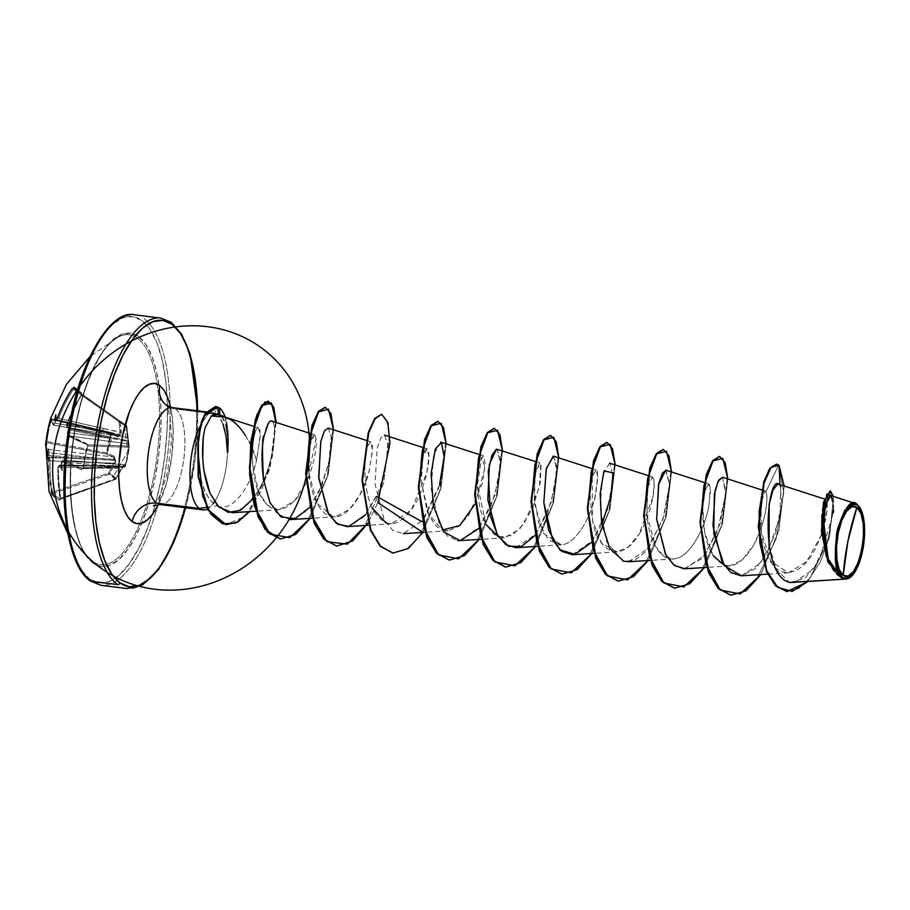 <?xml version="1.0" encoding="UTF-8"?>
<svg xmlns="http://www.w3.org/2000/svg" width="910" height="910" viewBox="0 0 910 910"><rect width="100%" height="100%" fill="white"/><g stroke="black" fill="none" stroke-linecap="round" stroke-linejoin="round"><path stroke-width="0.68" stroke-dasharray="4.55 3.41" d="M89.669 558.945A115.82 42.633 -82.9 0 1 71.844 450.746A115.82 42.633 -82.9 0 1 112.374 341.113A115.82 42.633 -82.9 0 1 137.376 338.133A136.272 124.158 -53.9 0 0 77.373 389.719A136.272 124.158 126.1 0 1 137.376 338.133A115.82 42.633 -82.9 0 1 153.471 477.818A115.82 42.633 -82.9 0 1 92.388 561.265A136.272 124.158 126.1 0 1 55.624 497.599A136.216 44.704 165.9 0 0 59.878 500.227L57.853 472.631L57.99 467.308L58.809 466.068A135.988 29.518 -173.3 0 0 60.128 466.796A100.316 79.159 140.3 0 0 62.335 470.766A100.316 30.781 75 0 1 61.243 465.26A135.988 119.062 121.4 0 1 61.482 462.416L62.46 461.188L81.616 469.708L82.674 469.503L87.713 446.241L86.859 443.716L67.795 434.741L67.488 432.659A135.988 119.062 121.4 0 1 68.375 429.884A100.316 13.149 132.1 0 1 71.355 425.994A100.316 59.571 47.8 0 0 68.079 427.325A135.988 20.794 16.1 0 1 66.783 426.551L66.623 424.492L73.107 409.398L81.252 395.054L81.547 392.756A136.216 0.751 35.4 0 1 77.373 389.719A1.024 0.933 -53.9 0 0 77.555 391.061A135.192 0.751 35.4 0 1 74.131 388.559A1.024 0.967 126.3 0 1 73.926 387.194L72.254 388.502L64.019 402.766L56.488 419.044A135.988 20.794 16.1 0 1 55.84 418.407A100.316 26.97 71.2 0 1 55.874 414.721A100.316 82.969 136.8 0 0 54.725 419.931A135.988 127.787 -47.3 0 0 53.815 422.695L52.985 423.946L51.006 420.557L50.971 417.565M50.937 417.724A1.024 1.001 19 0 0 51.733 418.85A1.024 1.001 -161 0 1 50.949 417.713A135.886 23.91 -167.2 0 0 52.985 423.946A1.024 0.978 -39.5 0 0 53.724 425.175L53.724 425.175A1.024 0.978 140.5 0 1 52.985 423.946L53.815 422.695L55.021 423.195L53.724 425.175L55.021 423.195L101.249 431.09L119.176 435.003L56.488 419.658A134.976 20.634 -163.9 0 0 57.137 420.306L101.795 430.35L56.454 419.635L55.954 420.397L101.249 431.09L55.021 423.195A134.976 126.831 132.7 0 1 55.954 420.397L101.249 431.09A2.73 0.796 -80.3 0 1 100.123 433.137A2.73 0.796 -80.3 0 1 99.975 433.069L53.724 425.175A134.873 23.728 12.8 0 1 51.733 418.85L51.404 419.612L110.383 433.74L110.519 432.921L51.733 418.85A134.873 23.728 -167.2 0 0 53.724 425.175L117.424 436.083L110.497 432.933L51.733 418.85L51.404 419.612A135.192 132.519 32 0 0 48.73 430.441L47.843 430.077L48.73 430.441A135.192 132.519 32 0 0 46.99 441.475L46.092 441.191L46.99 441.475A135.192 132.519 -148 0 1 48.73 430.441A135.192 132.519 -148 0 1 51.404 419.612L110.383 433.74L109.302 443.477L106.527 452.85L46.99 441.475L46.922 442.681L106.243 454.01L113.215 456.979L48.833 449.472A134.873 26.333 10 0 1 46.922 442.681L106.243 454.01L106.527 452.85L46.99 441.475L46.922 442.681A1.024 1.001 18.2 0 0 45.796 443.318A1.024 1.001 -161.8 0 1 46.922 442.681A134.873 26.333 -170 0 0 48.833 449.472L95.573 454.898A2.73 0.774 -83.4 0 1 95.789 458.162L48.844 455.637A134.976 126.831 132.7 0 1 49.072 452.736L95.789 458.162L48.844 455.637L48.981 456.865A1.024 0.967 -40.7 0 0 48.89 456.865L95.937 459.391L49.629 457.571A134.976 29.291 6.7 0 1 48.981 456.865L114.33 460.255L114.239 459.47L95.789 458.162L49.072 452.736L48.833 449.472A1.024 0.978 -38.2 0 0 47.65 450.404L47.809 452.452A135.988 127.787 -47.3 0 0 47.593 455.318A100.316 65.327 48.5 0 0 46.854 459.482A100.316 7.382 134.8 0 1 47.889 457.866A135.988 29.518 -173.3 0 0 48.514 458.572L49.14 476.59L52.257 494.676A136.216 44.704 165.9 0 0 55.624 497.599A136.272 124.158 -53.9 0 0 92.388 561.265A115.82 42.633 -82.9 0 0 153.471 477.818A115.82 42.633 -82.9 0 0 137.376 338.133A115.82 42.633 -82.9 0 0 118.05 337.166A115.82 42.633 -82.9 0 0 72.55 444.649A115.82 42.633 -82.9 0 0 90.465 559.696M118.596 436.095L99.975 433.069A2.73 0.796 99.7 0 0 100.123 433.137A2.73 0.796 99.7 0 0 101.249 431.09L119.176 435.003L118.596 436.095L117.424 436.083L110.497 432.933L106.243 454.01L113.215 456.979L114.239 459.47L95.789 458.162A2.73 0.774 96.6 0 0 95.573 454.898L113.215 456.979L114.194 457.878L113.932 463.201L96.471 462.689A2.73 0.887 92.2 0 0 95.937 459.391A2.73 0.887 -87.8 0 1 96.471 462.689L50.141 460.87L49.629 457.571L114.33 460.255L113.932 463.201L108.461 473.257L109.564 473.894A1.024 0.876 111.2 0 1 109.018 474.44L108.461 473.257L52.632 492.208A134.873 124.135 127.8 0 1 50.141 460.87L113.932 463.201L108.461 473.257L52.632 492.208L52.985 493.459L109.018 474.44L115.661 479.274L60.549 498.976A135.192 44.374 -14.1 0 1 52.985 493.459L109.018 474.44L113.124 476.567L115.627 479.251L60.549 498.976L60.879 498.214L115.752 478.569L115.661 479.274L124.613 464.316L125.045 466.443A1.024 0.739 -92.1 0 1 124.169 467.069L82.537 468.627A134.873 26.333 10 0 1 63.529 460.187L123.885 464.748L124.169 467.069L82.537 468.627L83.276 467.922L125.318 466.398L127.866 456.729L129.22 447.049L128.424 445.991L128.936 447.163A1.024 0.751 -88.3 0 1 128.924 447.254L87.69 446.048A135.192 88.884 -69.1 0 0 83.276 467.922L125.068 466.364L127.593 456.797L128.924 447.254L87.69 446.048L87.337 444.797L128.424 445.991L128.094 443.852L68.432 435.89A134.873 23.728 -167.2 0 0 87.337 444.797L128.424 445.991A1.024 0.751 -88.3 0 1 128.936 447.163L126.831 426.324L120.143 421.444L121.166 434.445L119.403 436.857L118.027 436.925L111.077 433.831L109.974 443.671L107.175 453.169L114.137 456.206L115.24 457.491L115.706 461.529L115.013 463.804L108.984 474.417L109.564 473.894L113.704 476.078L127.946 451.326L124.135 424.322L127.946 451.326L113.704 476.078L116.287 478.808L115.752 478.569L121.166 468.468L58.547 466.989A134.873 121.531 -55.5 0 0 60.879 498.214L115.82 479.138M129.22 446.878L128.867 444.603A1.024 1.001 -13.3 0 0 128.094 443.852A1.024 1.001 166.7 0 1 128.89 444.842A1.024 1.001 -13.3 0 0 128.867 444.592L128.594 441.339A1.024 0.887 -11.8 0 0 127.991 440.702A1.024 0.887 168.2 0 1 128.606 441.475A1.024 0.887 -11.8 0 0 128.583 441.327L128.037 437.289L127.377 437.63L128.037 437.289L126.444 425.675A1.024 0.99 126.6 0 1 126.831 426.324A1.024 0.99 -53.4 0 0 126.456 425.675L119.824 420.852A1.024 0.853 125.9 0 1 120.143 421.444A1.024 0.853 -54.1 0 0 119.824 420.852L118.914 421.432L120.143 421.444L126.831 426.324L129.22 447.049A1.024 1.001 -5.5 0 0 128.424 445.991L128.071 441.486L68.819 429.77A134.976 118.163 -58.6 0 0 67.909 432.591L111.293 438.404L68.819 429.77L69.399 429.111L68.682 428.542A1.024 0.864 120.6 0 1 68.591 428.519L111.156 437.175L67.351 427.757A134.976 20.634 -163.9 0 0 68.682 428.542L127.991 440.702L128.071 441.486L111.293 438.404L67.909 432.591L68.432 435.89L111.828 441.703A2.73 1.228 -82.4 0 1 111.293 438.404A2.73 1.228 97.6 0 0 111.828 441.703L128.094 443.852L126.206 426.745L81.627 395.27A134.873 121.531 -55.5 0 0 67.112 424.492L127.377 437.63L67.112 424.492L67.351 427.757L111.156 437.175A2.73 1.103 -77.9 0 1 110.929 433.922A2.73 1.103 102.1 0 0 111.156 437.175L127.991 440.702L126.206 426.745L81.627 395.27L81.695 394.075L126.433 425.664L74.131 388.559A135.192 0.751 -144.6 0 0 77.566 391.072A135.192 0.751 -144.6 0 0 81.695 394.075L126.433 425.664L126.206 426.745L126.433 425.664L74.131 388.559L73.391 389.264L118.914 421.432L120.154 432.364L58.706 418.373A134.873 124.135 127.8 0 1 73.391 389.264L118.914 421.432L119.824 420.841L73.824 388.695M138.604 336.575A117.561 43.27 97.1 0 0 76.599 421.262A117.561 43.27 97.1 0 0 92.934 563.051L85.733 555.305L79.682 543.509L75.029 528.107L71.924 509.691L70.514 488.988L70.843 466.773L72.902 443.909L76.599 421.262L81.809 399.717L88.327 380.107L95.891 363.158L104.218 349.554L112.999 339.794L121.872 334.266L130.528 333.174L138.604 336.575L145.805 344.31L151.856 356.117L156.52 371.507L159.614 389.924L161.024 410.626L160.695 432.841L158.647 455.717L154.939 478.353L149.74 499.897L143.223 519.508L135.658 536.456L127.32 550.061L118.55 559.821L109.666 565.349L101.021 566.441L92.934 563.051A117.561 43.27 97.1 0 0 154.939 478.353A117.561 43.27 97.1 0 0 138.604 336.575M74.575 556.784L81.479 570.263L89.703 579.101A134.225 49.413 97.1 0 0 160.501 482.402A134.225 49.413 97.1 0 0 141.846 320.513A134.225 49.413 97.1 0 0 71.048 417.212A134.225 49.413 97.1 0 0 89.703 579.101L98.928 582.969L108.802 581.729L118.948 575.416L128.958 564.28L138.479 548.741L147.113 529.392L154.552 506.995L160.501 482.402L164.721 456.547L167.065 430.441L167.44 405.075L165.836 381.426L162.298 360.405L156.975 342.831L150.07 329.352L141.846 320.513L132.621 316.646L122.748 317.886L112.601 324.199L102.58 335.335M144.121 318.784A136.272 50.164 -82.9 0 1 166.393 463.963A136.272 50.164 -82.9 0 1 105.173 585.301A136.272 50.164 97.1 0 0 166.393 463.963A136.272 50.164 97.1 0 0 144.121 318.784M851.214 576.553L858.847 563.154L863.476 543.702L863.897 522.158L859.461 507.075L857.015 504.39M226.817 428.633C225.236 421.58 223.007 417.087 220.14 415.153L218.377 414.175M197.663 410.808A134.225 49.413 -82.9 0 1 185.572 507.734L190.668 486.156L194.899 460.312L197.243 434.207L197.663 410.808M131.575 588.588A136.272 50.164 97.1 0 0 192.795 467.251A136.272 50.164 97.1 0 0 170.534 322.072A136.272 50.164 -82.9 0 1 192.795 467.251A136.272 50.164 -82.9 0 1 131.575 588.588M245.575 435.583L251.74 447.356L256.552 460.278L254.208 468.536M204.943 509.793A48.844 17.973 97.1 0 0 213.475 503.253M214.521 501.751A48.844 17.973 97.1 0 0 227.58 451.906A48.844 17.973 -82.9 0 1 204.579 509.862M220.14 415.153L229.775 419.283L220.14 415.153M211.279 416.12L219.196 415.756L229.775 419.283C242.424 428.2 251.353 441.862 256.552 460.278C261.534 431.101 261.17 421.319 255.471 430.93L258.394 427.848L260.419 435.207L256.552 460.278C251.035 485.417 232.88 513.126 217.638 505.767C213.691 504.572 209.71 500.227 205.683 492.731C203.374 489.114 201.167 481.185 199.051 468.957C197.834 457.013 197.584 448.118 198.312 442.283L200.007 430.51L203.078 421.114L208.492 413.959L213.065 412.73L216.489 414.141C219.435 416.075 222.017 420.636 224.247 427.837C225.976 433.035 227.011 441.043 227.352 451.872M175.55 409.034A48.844 17.973 97.1 0 1 183.524 461.074A48.844 17.973 97.1 0 1 161.593 504.561A48.844 17.973 97.1 0 0 183.524 461.074A48.844 17.973 97.1 0 0 175.55 409.034L216.489 414.141L175.55 409.034A21.806 19.861 126.1 0 1 166.723 405.496M48.048 458.048A135.988 29.518 6.7 0 1 47.889 457.866L48.89 456.865A1.024 0.967 139.3 0 1 48.981 456.865A134.976 29.291 -173.3 0 0 49.629 457.571L50.141 460.87A134.873 124.135 -52.2 0 0 52.632 492.208L52.985 493.459A135.192 44.374 165.9 0 0 60.549 498.976L60.879 498.214A134.873 121.531 124.5 0 1 58.547 466.989L59.844 465.021L58.547 466.989L104.024 468.184A2.73 1.024 -88.5 0 1 105.048 466.136A2.73 1.024 -88.5 0 1 105.298 466.216L59.844 465.021A134.976 29.291 -173.3 0 0 61.175 465.749A1.024 0.876 -61.8 0 0 61.084 465.749L60.128 465.909L60.128 466.796A100.316 79.159 140.3 0 0 62.335 470.766A100.316 30.781 75 0 1 61.243 465.26L61.209 464.43L61.698 465.181L105.833 465.476L61.96 462.132A134.976 118.163 -58.6 0 0 61.709 465.021L122.804 466.421L61.175 465.749A134.976 29.291 6.7 0 1 59.844 465.021L105.298 466.216L61.266 465.784L62.028 465.647L61.709 465.021A134.976 118.163 121.4 0 1 61.96 462.132L105.833 465.476A2.73 1.206 -85.6 0 1 107.153 463.452A2.73 1.206 -85.6 0 1 107.425 463.531L63.256 460.096L61.482 462.416A135.988 119.062 -58.6 0 0 61.243 465.26L61.209 464.43L62.028 465.647L61.266 465.784L62.028 465.647L62.335 470.766L62.028 465.647M713.11 555.566L704.749 532.68L702.816 507.552L705.205 489.58L708.742 483.972L710.517 491.002L708.685 506.961C704.659 528.551 690.235 556.34 675.47 558.626L673.332 558.922L663.583 555.987L655.496 546.409L646.919 514.81L647.818 487.214L652.424 476.942L654.165 482.755L652.948 496.905L639.195 534.09C651.799 514.264 656.178 484.302 653.494 478.41C648.921 474.315 646.737 486.543 646.942 515.106C648.762 540.119 660.842 562.789 675.709 558.569C690.508 556.033 704.863 527.993 708.776 506.495C711.336 482.835 709.925 478.091 704.545 492.276C700.928 506.677 702.361 539.892 713.224 555.748C725.861 571.742 739.182 568.477 753.15 545.954C765.276 525.366 768.87 496.348 765.913 491.889C762.591 483.017 754.868 524.217 766.516 552.757C776.833 583.162 803.53 576.621 816.964 545.09C831.592 514.389 827.599 486.304 823.129 505.687C818.329 521.999 823.47 570.854 842.262 578.055L828.441 561.22L822.003 533.408L822.572 508.679L826.121 499.545L827.008 510.703L820.774 536.024L806.795 561.459L788.64 572.799L770.884 561.515L761.34 532.054L761.067 502.491L765.196 491.036L765.913 491.889C766.755 491.98 770.656 511.659 753.105 546.045L741.957 560.207L729.661 565.94L724.041 565.167M498.737 537.071L511.864 535.501L524.137 523.659L539.402 487.294L540.767 464.157L535.91 469.697L533.886 495.063L538.652 522.727L548.969 540.358L561.39 544.806C575.279 543.918 589.589 519.837 594.776 498.236C599.076 471.107 598.245 463.895 592.273 476.578C589.259 482.175 589.487 497.508 592.945 522.579C596.926 547.035 618.698 567.772 639.195 534.09L628.366 546.933L617.003 551.892L601.521 543.099L592.444 520.361L592.273 476.578L596.095 469.924L597.87 477.318L595.561 495.029C590.965 517.176 576.03 543.964 561.39 544.806L543.463 533.419L534.579 503.776L534.989 474.178L539.766 462.894L541.052 465.09L540.312 482.664L532.646 508.212L519.473 529.381L504.345 537.844L494.175 534.591L486.111 524.592M474.997 504.14L485.053 467.319L481.686 457.082L477.466 484.734L485.815 524.035C475.964 505.846 476.044 472.961 479.968 461.268L483.438 455.864L485.201 463.975L482.38 483.187L468.707 515.356L458.697 526.389L448.038 530.814L437.653 527.413L429.247 516.516L421.273 481.902L422.9 457.116L427.097 448.835L428.872 456.183L426.835 472.813L411.343 509.805L391.698 523.785L386.067 523.011M372.167 507.951C362.851 488.693 363.67 456.217 367.708 445.98L370.779 441.816L372.531 450.723L369.096 471.562L359.78 495.142L349.542 509.281L335.369 516.766L333.083 516.721L316.976 503.219L309.059 473.712L309.798 445.411L314.45 434.787L316.066 438.95L307.227 480.378L294.408 501.012L279.04 509.736L267.517 505.391L258.622 491.889L252.502 464.236L252.366 447.8L253.264 439.575L255.471 430.93L253.003 441.35L252.161 457.093C253.173 473.905 255.323 485.508 258.622 491.889C268.723 513.069 281.395 515.253 296.637 498.441C310.628 481.709 317.715 449.324 316.066 438.95C313.916 429.361 311.425 435.321 308.581 456.831C306.92 477.864 314.564 515.265 333.083 516.721C347.04 518.871 362.589 495.848 368.652 473.166C373.873 445.923 373.555 436.868 367.708 445.98C363.34 456.957 363.045 492.162 373.441 510.521C385.635 529.267 399.046 527.891 413.652 506.37C426.278 486.645 430.703 457.343 428.337 450.78C424.322 445.593 421.967 455.967 421.273 481.902L427.472 512.649L442.397 530.041M202.759 457.81L203.203 463.918M203.658 468.002L204.147 471.471M232.448 512.705L245.177 507.075L258.11 491.127C273.864 465.021 277.595 425.323 272.363 421.501L271.567 420.955M267.438 425.095L266.584 427.211M266.152 428.405L264.173 435.799M263.445 479.422L269.087 500.671L276.936 513.456L289.824 519.644M290.711 519.61L304.452 512.876L318.466 493.118L328.715 463.656L331.32 436.39L328.191 428.075M347.04 526.64L348.814 526.424L363.75 516.914L376.581 496.394M365.683 514.662L378.469 491.946L386.079 465.533L387.717 444.216L384.509 435.105L380.755 437.983L377.161 448.323L375.011 483.87L384.111 519.724L392.836 530.405L403.358 533.669L423.457 519.815L438.552 488.351L444.148 456.615L440.838 442.123M440.759 442.101L433.57 454.966L431.226 489.318L439.485 524.888L447.663 536.217L457.696 540.688M459.686 540.688L479.786 526.833L494.881 495.37L500.477 463.645L497.167 449.153M516.015 547.718L536.126 533.863L551.21 502.4L556.806 470.675L553.496 456.183M572.345 554.747L592.444 540.893L607.539 509.429L613.124 477.693L609.825 463.213M609.518 463.144L602.682 475.532L600.065 507.564L606.799 542.201L622.906 561.015M628.673 561.766L648.773 547.922L663.868 516.448L669.453 484.723L666.154 470.231M685.003 568.795L705.102 554.941L720.197 523.477L725.782 491.753L722.483 477.261M741.332 575.825L760.385 563.324L775.274 534.375L781.883 503.275L780.086 485.394L777.629 484.211M769.098 545.841L776.685 570.035L789.539 582.389M793.895 582.809L813.631 569.114L828.191 538.709L833.583 508.849L830.853 495.609M857.015 504.402L863.567 519.633L863.203 545.602L856.094 569.478L845.595 579.499M776.219 464.089L778.551 465.192L765.913 491.889L778.551 465.192L776.457 464.134M829.897 490.899L833.708 505.858L827.69 541.632L810.264 577.748L798.707 588.531L786.729 591.534L798.605 588.599L810.071 577.998L827.474 542.337L833.696 506.608L830.136 490.945M778.551 465.192L783.772 492.321L776.116 538.822L756.153 580.375L743.538 592.035L730.753 595.185L743.538 592.035L756.153 580.375L776.116 538.822L783.772 492.321L778.551 465.192M807.204 581.956L820.422 561.823L829.59 536.627L833.48 496.462L829.59 536.627L820.422 561.823L807.204 581.956M790.085 582.548L805.316 577.93L819.205 560.344L833.355 512.819M833.526 510.157L833.344 501.74M832.968 499.442L831.729 496.291M829.101 496.257L828.248 497.349M823.812 514.093L823.379 518.984M828.123 558.831L830.022 563.574M833.674 570.16L836.336 573.493M206.536 507.405L217.638 505.767C200.814 498.873 191.168 453.396 203.078 421.114A48.844 17.973 97.1 0 0 200.155 426.187M159.671 385.522A70.639 26.003 -82.9 0 1 173.184 435.776A70.639 26.003 -82.9 0 1 158.499 504.447L166.359 483.665L171.706 457.116L173.139 430.032L172.297 417.588L170.432 406.52M217.752 407.077L215.636 406.554L217.285 407.009L214.68 413.14C206.32 412.139 208.333 415.335 205.774 416.587L203.078 421.114M719.457 456.456L724.713 462.644L727.329 477.989L721.528 525.627L701.348 571.332L688.028 584.516L674.424 588.156L688.096 584.47L701.473 571.161L721.653 525.138L727.306 477.443L724.576 462.28L719.218 456.411M663.128 449.426L668.384 455.626L671.011 470.971L665.199 518.609L645.019 564.302L631.699 577.486L618.095 581.126L631.767 577.452L645.144 564.143L665.324 518.12L670.977 470.424L668.247 455.262L662.889 449.392M606.799 442.397L612.055 448.596L614.682 463.941L608.87 511.591L588.69 557.284L575.37 570.468L561.766 574.096L575.438 570.422L588.815 557.113L608.995 511.101L614.648 463.406L611.918 448.232L606.572 442.362M550.47 435.378L555.737 441.577L558.353 456.922L552.541 504.561L532.361 550.254L519.041 563.438L505.437 567.078L519.11 563.392L532.486 550.095L552.666 504.072L558.319 456.376L555.589 441.213L550.243 435.333M494.141 428.348L499.408 434.548L502.024 449.893L496.223 497.531L476.044 543.225L462.724 556.408L449.119 560.048L462.78 556.363L476.158 543.054L496.348 497.042L501.99 449.347L499.26 434.184L493.914 428.314M437.812 421.319L443.079 427.518L445.695 442.863L439.894 490.501L419.715 536.195L406.395 549.378L392.79 553.03M381.495 414.3L386.75 420.488L389.366 435.833L383.565 483.472L363.386 529.165L350.066 542.36L336.461 546M325.166 407.271L330.421 413.47L333.037 428.815L327.236 476.453L307.057 522.147L293.737 535.33L280.132 538.97L293.793 535.296L307.182 521.987L327.361 475.964L333.014 428.269L330.284 413.106L324.927 407.236M275.73 422.297L272.704 455.273L261.591 490.604L244.597 516.493L225.782 524.66L238.386 521.373L250.853 509.316L270.02 466.739L275.696 421.546L273.171 406.918L267.995 401.185M784.17 486.02L778.869 530.61L760.783 574.574L778.869 530.61L784.17 486.02M727.841 478.99L722.54 523.58L704.454 567.556L722.54 523.58L727.841 478.99M671.523 471.96L666.211 516.562L648.125 560.526L666.211 516.562L671.523 471.96M615.194 464.942L609.882 509.532L591.796 553.496L609.882 509.532L615.194 464.942M558.865 457.912L553.553 502.502L535.478 546.478L553.553 502.502L558.865 457.912M502.536 450.882L497.224 495.484L479.149 539.448L497.224 495.484L502.536 450.882M446.207 443.864L440.906 488.454L422.82 532.418L440.906 488.454L446.207 443.864M377.866 502.616L367.913 523.125L377.866 502.616M333.549 429.804L328.248 474.394L310.162 518.37L328.248 474.394L333.549 429.804M276.208 422.456L269.849 469.116L249.579 511.613L269.849 469.116L276.208 422.456M336.234 545.966L349.918 542.451L363.34 529.233L383.633 483.21L389.343 435.378L386.613 420.147L381.256 414.255M392.563 552.996L406.247 549.469L419.669 536.263L439.962 490.24L445.673 442.397L442.942 427.177L437.585 421.284M780.769 486.736L779.904 517.198L767.414 552.541L755.789 568.42L741.502 575.814M722.517 477.272L725.702 494.028L717.421 531.599L702.361 558.353L683.91 568.83M665.699 470.163L669.453 484.905L662.912 519.439L645.634 551.779L634.736 560.23L623.828 561.288M601.885 524.501L590.988 542.769M553.269 456.126L556.658 464.748L555.168 486.031L547.581 512.717L534.659 535.74M496.473 449.096L500.227 456.638L499.044 477.83L491.491 505.073L478.33 528.721M439.564 484.916L422.001 521.692M328.214 428.087L331.388 437.255L329.738 458.583L322.129 484.95L309.354 507.632M268.313 423.389C270.918 420.659 272.272 420.022 272.363 421.501C277.595 425.311 273.876 464.999 258.11 491.127L252.707 499.18M203.226 437.448L204.977 428.087M217.285 407.009A46.717 17.199 -82.9 0 1 227.887 436.675A46.717 17.199 97.1 0 0 217.285 407.009L214.68 413.14M223.007 424.071L218.32 415.802M227.932 437.209L227.773 452.327A46.717 17.199 97.1 0 0 225.225 417.121A46.717 17.199 -82.9 0 1 227.773 452.327L227.58 451.906M221.847 416.757L225.885 424.89M84.425 370.222L76.997 392.62M66.817 443.068L64.474 469.173M77.373 389.719A136.216 0.751 -144.6 0 0 81.547 392.756A1.024 0.887 -54.1 0 0 81.695 394.064A135.192 0.751 35.4 0 1 77.566 391.072A1.024 0.933 126.1 0 1 77.373 389.719A136.216 0.751 35.4 0 1 73.926 387.194A1.024 0.967 -53.7 0 0 74.131 388.559L73.391 389.264A134.873 124.135 -52.2 0 0 58.706 418.373L103.376 428.417A2.73 0.978 -77.3 0 1 101.954 430.43A2.73 0.978 -77.3 0 1 101.795 430.35L57.273 420.375L58.706 418.373L57.137 420.306A134.976 20.634 16.1 0 1 56.488 419.658L56.397 419.635A1.024 0.978 -44.2 0 0 56.488 419.658L55.84 418.407A135.988 20.794 -163.9 0 0 56.488 419.044A1.024 0.967 -46.3 0 0 57.137 420.306A1.024 0.967 133.7 0 1 56.488 419.044L56.625 419.078M45.5 444.683L47.65 450.404A135.886 26.526 10 0 1 45.5 444.683M51.404 419.612L50.528 419.157L51.404 419.612L51.642 418.998M125.068 466.364A1.024 0.739 -92.1 0 1 125.045 466.443L128.924 447.254A1.024 0.751 91.7 0 0 128.936 447.163M83.276 467.922L82.537 468.627A1.024 0.705 -69 0 0 81.616 469.708A135.886 26.526 10 0 1 62.46 461.188A1.024 0.853 117.9 0 1 63.529 460.187A134.873 26.333 -170 0 0 82.537 468.627L83.276 467.922A135.192 88.884 110.9 0 1 87.69 446.048L87.337 444.797A1.024 0.705 112.6 0 1 86.859 443.716A1.024 0.705 -67.4 0 0 87.337 444.797A134.873 23.728 12.8 0 1 68.432 435.89A1.024 0.853 118.7 0 1 67.795 434.741A1.024 0.853 -61.3 0 0 68.432 435.89L67.909 432.591A134.976 118.163 121.4 0 1 68.819 429.77L68.375 429.884A135.988 119.062 -58.6 0 0 67.488 432.659L67.795 434.741A135.886 23.91 -167.2 0 0 86.859 443.716L87.713 446.241A136.216 89.555 -69.1 0 0 83.265 468.275L81.616 469.708A1.024 0.705 111 0 1 82.537 468.627L83.026 468.536M60.879 498.214L60.549 498.976A1.024 0.91 -62.2 0 0 59.878 500.227A1.024 0.91 117.8 0 1 60.549 498.976L60.833 498.839M120.154 432.364L119.517 434.536L101.795 430.35A2.73 0.978 102.7 0 0 101.954 430.43A2.73 0.978 102.7 0 0 103.376 428.417L121.349 432.387L120.143 421.444L118.914 421.432L120.154 432.364L119.517 434.536A1.024 0.864 86.5 0 1 120.188 435.344L121.349 432.387L120.154 432.364M61.266 465.784L61.084 465.749A1.024 0.876 118.2 0 1 61.175 465.749L60.128 465.909L60.128 466.796A135.988 29.518 6.7 0 1 58.809 466.068A1.024 0.887 119.2 0 1 59.844 465.021L59.844 465.021A1.024 0.887 -60.8 0 0 58.809 466.068L57.99 467.308A135.886 122.452 -55.5 0 0 60.333 498.771L59.878 500.227A136.216 44.704 -14.1 0 1 55.624 497.599M82.73 468.661L124.386 467.103L125.318 466.398A1.024 1.001 175.9 0 1 124.169 467.069A1.024 1.001 -4.1 0 0 125.318 466.398L129.22 447.049L125.318 466.398L125.011 464.123L121.701 468.684L121.166 468.468L122.804 466.421L105.298 466.216A2.73 1.024 91.5 0 0 105.048 466.136A2.73 1.024 91.5 0 0 104.024 468.184L121.166 468.468L123.146 465.954L123.885 464.748L107.425 463.531A2.73 1.206 94.4 0 0 107.153 463.452A2.73 1.206 94.4 0 0 105.833 465.476L123.146 465.954L123.885 464.748L124.169 467.069L125.045 466.443M123.794 464.873L123.885 464.748A1.024 1.001 -11.6 0 0 125.011 464.123A1.024 1.001 168.4 0 1 123.885 464.748L63.256 460.096L61.357 462.291L63.529 460.187A1.024 0.853 -62.1 0 0 62.46 461.188L61.368 462.291L61.163 464.566M119.176 435.003L120.188 435.344L119.517 434.536L117.424 436.083A1.024 0.774 114.8 0 1 118.027 436.925L120.188 435.344L119.176 435.003M117.822 436.197L117.424 436.083A1.024 0.774 -65.2 0 1 117.64 436.14L110.69 432.978A1.024 0.762 114.2 0 1 111.077 433.831L118.027 436.925A1.024 0.774 -65.2 0 0 117.64 436.14L53.838 425.243L50.937 417.69M115.752 478.569L121.69 468.661L116.252 478.774L113.704 476.078L108.461 473.257L108.984 474.417A1.024 0.876 -55.7 0 0 109.564 473.894L115.013 463.804L113.932 463.201L115.013 463.804L115.274 459.675A1.024 0.762 142.1 0 1 114.33 460.255L115.274 459.675L114.239 459.47L115.274 459.675L114.137 456.206A1.024 0.774 113.5 0 1 113.215 456.979A1.024 0.774 -66.5 0 0 114.137 456.206L107.175 453.169A1.024 0.762 112.8 0 1 106.243 454.01L107.175 453.169L106.527 452.85L107.175 453.169L111.077 433.831L110.497 432.933A1.024 0.762 114.2 0 1 110.701 432.978L110.508 433.103M111.077 433.831L110.497 432.933L51.722 418.839L50.971 417.633M123.703 465.818L123.146 465.954L123.703 465.818A1.024 0.99 71.8 0 1 122.804 466.421A1.024 0.99 -108.2 0 0 123.703 465.818M115.627 479.251A1.024 0.955 -31.2 0 0 116.252 478.774A1.024 0.955 148.8 0 1 115.627 479.251M115.661 479.274A1.024 0.978 -50.8 0 0 116.252 478.774M54.793 419.567A100.316 82.969 136.8 0 0 54.725 419.931L54.93 420.795L55.954 420.397A134.976 126.831 -47.3 0 0 55.021 423.195L53.815 422.695A135.988 127.787 132.7 0 1 54.725 419.931L54.93 420.795L56.761 419.908L55.874 414.721L56.761 419.908L55.84 418.407A100.316 26.97 71.2 0 1 55.874 414.721M57.467 417.826L58.706 418.373L57.467 417.826M72.254 388.502L73.391 389.264L72.254 388.502L73.926 387.194M47.65 450.404A1.024 0.978 141.8 0 1 48.833 449.472L49.072 452.736L47.809 452.452L49.072 452.736A134.976 126.831 -47.3 0 0 48.844 455.637L48.071 454.852L47.593 455.318L48.071 454.852L49.39 456.433L47.889 457.866A100.316 7.382 134.8 0 0 46.854 459.482M81.547 392.756L81.138 394.974L81.627 395.27L81.695 394.075A1.024 0.887 125.9 0 1 81.547 392.756M49.629 457.571A1.024 0.967 -43.4 0 0 48.514 458.572A1.024 0.967 136.6 0 1 49.629 457.571M81.627 395.27L81.252 395.054A135.886 122.452 -55.5 0 0 66.623 424.492L67.112 424.492A134.873 121.531 124.5 0 1 81.627 395.27M50.141 460.87L48.833 460.642L50.141 460.87M67.351 427.757L67.112 424.492L66.521 424.39L66.783 426.551A1.024 0.876 -58.7 0 0 67.351 427.757A1.024 0.876 121.3 0 1 66.783 426.551A135.988 20.794 -163.9 0 0 68.079 427.325L68.591 428.519A1.024 0.864 -59.4 0 0 68.682 428.542A134.976 20.634 16.1 0 1 67.351 427.757M51.347 492.219L52.632 492.208L51.347 492.219A135.886 125.068 127.8 0 1 48.833 460.642M67.795 427.893L69.399 429.111L71.355 425.994A100.316 59.571 47.8 0 0 68.079 427.325L68.591 428.519M52.985 493.459A1.024 0.944 -43.5 0 0 52.257 494.676A1.024 0.944 136.5 0 1 52.985 493.459M68.079 430.373L68.375 429.884A100.316 13.149 132.1 0 1 71.355 425.994L68.375 429.884M123.908 464.691L115.741 479.286L60.287 499.362L57.887 467.194L59.582 464.942L118.755 466.386M61.243 465.26L61.209 464.43M68.295 428.371L67.101 427.654L66.521 424.39L81.695 394.064L74.131 388.559M67.84 533.715L90.602 559.821C75.962 549.765 65.236 496.769 73.187 442.806C79.181 389.969 102.034 343.15 118.391 336.984L89.919 356.709M185.731 507.757L195.115 459.698L197.823 410.82M226.738 417.77L225.543 417.258M826.121 499.545L824.437 498.998M788.64 572.799L767.63 574.142M765.196 491.036L761.659 489.899M729.661 565.94L706.569 567.419M708.742 483.972L704.135 482.482M673.332 558.922L650.24 560.389M652.424 476.942L647.818 475.464M617.003 551.892L593.911 553.36M596.095 469.924L591.489 468.434M560.685 544.862L537.582 546.341M539.766 462.894L535.16 461.404M504.345 537.844L481.253 539.312M483.438 455.864L478.831 454.386M448.038 530.814L424.924 532.282M427.097 448.835L422.502 447.356M391.698 523.785L368.607 525.263M370.779 441.816L366.173 440.326M335.369 516.766L312.278 518.234M314.45 434.787L309.844 433.308M279.04 509.736L255.949 511.204M258.394 427.848L253.526 426.278M213.065 412.73L206.217 411.866M153.381 505.778C156.543 504.822 161.275 493.55 167.588 471.971L171.455 440.611L170.443 420.158C168.384 410.012 166.905 404.893 165.973 404.791M111.009 432.512L56.454 419.635M118.812 466.386L61.345 465.784M56.158 419.533L110.906 432.489M68.057 430.339L67.249 433.001M82.719 468.661L87.167 444.762L68.159 435.81L67.363 432.546"/><path stroke-width="1.36" d="M73.926 387.194A136.216 0.751 -144.6 0 0 77.373 389.719A136.272 124.158 -53.9 0 0 167.36 590.135A136.272 124.158 -53.9 0 0 298.639 394.03A136.272 124.158 -53.9 0 0 77.373 389.719M50.812 418.202L50.937 417.69A1.024 1.001 -161 0 1 50.971 417.565A135.886 23.91 -167.2 0 0 50.937 417.69L50.528 419.146A136.216 133.52 32 0 0 47.843 430.066L46.092 441.191A136.216 133.52 -148 0 1 47.843 430.066L47.843 430.077A136.216 133.52 32 0 0 46.092 441.179L45.5 444.683A135.886 26.526 10 0 1 45.739 443.557L45.773 443.363A1.024 1.001 18.2 0 0 45.739 443.557A1.024 1.001 -161.8 0 1 45.773 443.363L49.06 491.571L67.84 533.715M91.193 581.308A2.047 1.865 126.1 0 1 90.363 580.978A2.047 1.865 -53.9 0 0 91.193 581.308L117.595 584.595L91.193 581.308A136.272 50.164 -82.9 0 1 68.933 436.129A136.272 50.164 -82.9 0 1 130.153 314.792A136.272 50.164 97.1 0 0 68.933 436.129A136.272 50.164 97.1 0 0 91.193 581.308M843.183 575.393L847.927 541.131L856.89 507.405C872.371 517.278 858.176 587.712 843.183 575.393A35.297 12.99 -82.9 0 1 838.281 532.828A35.297 12.99 -82.9 0 1 856.89 507.405A272.545 248.305 -53.9 0 0 847.927 541.131A272.545 248.305 -53.9 0 0 843.183 575.393L848.211 576.087L853.512 571.491L858.278 562.323L861.804 549.97L863.533 536.308L863.203 523.421L860.871 513.263L856.89 507.405L851.874 506.711L846.573 511.295L841.795 520.475L838.281 532.828L836.552 546.489L836.881 559.377L839.202 569.524L843.183 575.393M855.298 503.503L830.853 495.609L825.37 505.016L823.243 530.974L828.51 559.889L841.261 577.418L835.243 560.082L836.631 533.067L844.696 510.294L855.298 503.503L857.391 504.948A37.833 13.923 -82.9 0 1 859.961 507.837A37.833 13.923 -82.9 0 1 863.852 543.225A37.833 13.923 -82.9 0 1 851.339 576.439A37.833 13.923 -82.9 0 1 842.694 577.839L843.695 579.226L851.214 576.553M225.543 417.258L218.377 414.175L217.752 407.077L204.557 415.472L200.541 426.585L197.595 448.744L202.702 496.359L211.075 514.389L222.597 523.876L235.986 522.977L249.579 511.613L237.806 522.056L226.021 524.683L208.185 509.759L198.585 476.453L198.369 439.064L201.883 421.944L205.762 413.322L215.875 406.588L217.752 407.077A46.717 17.199 -82.9 0 1 219.469 408.033L219.833 414.801L219.469 408.033A46.717 17.199 97.1 0 0 217.752 407.077L218.377 414.175L220.14 415.153M172.013 324.278A134.225 49.413 -82.9 0 1 197.663 410.808L196.003 385.192L192.476 364.171L187.153 346.596L180.237 333.117L172.013 324.278A2.047 1.865 -53.9 0 0 171.353 322.402A2.047 1.865 126.1 0 1 172.013 324.278L162.788 320.4L152.914 321.651L142.779 327.964L132.758 339.1L123.248 354.638L114.603 373.987L107.164 396.385L101.226 420.977L96.995 446.833L94.651 472.938L94.276 498.305L95.891 521.953L99.429 542.974L104.752 560.549L111.657 574.028L119.881 582.866A2.047 1.865 126.1 0 1 117.595 584.595A136.272 50.164 -82.9 0 1 95.334 439.416A136.272 50.164 -82.9 0 1 156.554 318.079A136.272 50.164 97.1 0 0 95.334 439.416A136.272 50.164 97.1 0 0 117.595 584.595A2.047 1.865 -53.9 0 0 119.881 582.866A134.225 49.413 -82.9 0 1 101.226 420.977A134.225 49.413 -82.9 0 1 172.013 324.278M185.572 507.734A134.225 49.413 -82.9 0 1 119.881 582.866L129.106 586.734L138.98 585.494L149.115 579.181L159.136 568.045L168.646 552.495L177.291 533.158L185.572 507.734M170.534 322.072A2.047 1.865 126.1 0 1 171.353 322.402M166.723 405.496A21.806 19.861 126.1 0 1 159.671 385.522L154.814 383.485L149.615 384.145L144.28 387.467L139.002 393.325L133.998 401.503L129.447 411.684L122.406 436.425L118.948 463.77L118.755 477.113L119.597 489.557L121.462 500.625L124.26 509.873L127.9 516.96L132.223 521.623L137.08 523.659L142.278 523L147.613 519.678L152.891 513.82L158.499 504.447A70.639 26.003 -82.9 0 1 132.223 521.623A21.806 19.861 126.1 0 1 156.577 503.128L199.324 508.462L206.536 507.405L199.324 508.462L156.577 503.128A48.844 17.973 97.1 0 1 148.603 451.087A48.844 17.973 97.1 0 1 170.545 407.6A48.844 17.973 97.1 0 0 148.603 451.087A48.844 17.973 97.1 0 0 156.577 503.128A21.806 19.861 -53.9 0 0 132.223 521.623A70.639 26.003 -82.9 0 1 122.406 436.425A70.639 26.003 -82.9 0 1 159.671 385.522A21.806 19.861 -53.9 0 0 166.723 405.496A21.806 19.861 -53.9 0 0 169.977 407.441M199.324 508.462A48.844 17.973 -82.9 0 1 189.985 473.678A48.844 17.973 -82.9 0 1 200.155 426.187A48.844 17.973 97.1 0 0 189.985 473.678A48.844 17.973 97.1 0 0 199.324 508.462A48.844 17.973 97.1 0 0 204.943 509.793M213.475 503.253A48.844 17.973 97.1 0 0 214.521 501.751M227.773 452.327C228.33 440.588 228.012 432.694 226.817 428.633M253.526 426.278L224.326 416.86L229.775 419.283C234.632 421.671 239.899 427.097 245.575 435.583M224.326 416.86L211.279 416.12C213.327 415.381 211.746 413.106 218.377 414.175L211.279 416.12L204.977 428.087L203.226 437.448L202.759 457.81M789.539 582.389L843.695 579.226L842.694 577.839A37.833 13.923 -82.9 0 1 837.428 532.213A37.833 13.923 -82.9 0 1 857.391 504.948L857.015 504.402M724.041 565.167L713.11 555.566M486.111 524.592L498.737 537.071M386.067 523.011L372.167 507.951M203.203 463.918L203.658 468.002M204.147 471.471L210.005 493.174L218.9 507.12L232.448 512.705L255.949 511.204M272.363 421.501C271.169 420.272 269.826 420.909 268.313 423.389L267.438 425.095M266.653 427.04L265.856 429.292M264.173 435.799C261.591 446.491 261.341 461.04 263.445 479.422C262.012 449.381 262.262 434.843 264.173 435.799L268.313 423.389M289.824 519.644L312.278 518.234M366.173 440.326L328.191 428.075L324.438 430.953L320.832 441.293L318.682 476.84L327.793 512.694L336.507 523.375L347.04 526.64L368.607 525.263M328.214 428.087L324.381 431.044L320.729 441.771L318.807 478.364L328.692 514.298L337.883 524.297L348.814 526.424L365.683 514.662M478.831 454.386L440.759 442.101M457.696 540.688L481.253 539.312M535.16 461.404L496.473 449.096L489.375 464.453L487.828 499.897L497.144 534.454L505.733 544.624L516.015 547.718L537.582 546.341M591.489 468.434L553.496 456.183L546.341 468.559L543.827 502.457L552.643 539.926L561.515 551.255L572.345 554.747L593.911 553.36M647.818 475.464L609.518 463.144M622.906 561.015L628.673 561.766L650.24 560.389M704.135 482.482L666.154 470.231L662.4 473.109L658.794 483.449L656.656 518.996L665.756 554.85L674.481 565.531L685.003 568.795L706.569 567.419M761.659 489.899L722.483 477.261L718.729 480.139L715.123 490.479L712.985 526.025L722.085 561.88L730.798 572.561L741.332 575.825L767.63 574.142M777.629 484.211L773.045 489.955L769.166 504.151L769.098 545.841M843.695 579.226L790.085 582.548L843.695 579.226M776.457 464.134L769.951 468.127L763.831 481.572L758.269 526.503L766.482 571.605L775.525 585.767L786.729 591.534L775.388 585.63L766.436 571.503L758.28 526.719L763.706 481.982L769.746 468.4L776.685 464.157L770.213 468.457L764.184 482.038L758.747 526.776L766.903 571.56L775.866 585.687L786.957 591.568L807.204 581.956L792.178 591.375L777.686 587.348L766.265 570.013L759.827 542.792L759.111 511.795L763.501 484.37L771.077 467.33L779.017 465.26L776.685 464.157M830.136 490.945L823.618 502.013L821.446 531.258L827.884 561.857L842.262 578.055L827.986 562.096L821.48 531.85L823.47 502.638L830.364 490.956L824.073 502.115L821.855 530.223L827.622 560.15L842.182 578.043L840.931 577.395L826.155 555.976L821.798 520.395L826.917 494.016L833.48 496.462L830.364 490.956M833.355 512.819L833.526 510.157M833.344 501.74L832.968 499.442M831.729 496.291L830.921 495.632M830.875 495.62L829.101 496.257M828.248 497.349L823.812 514.093M823.379 518.984L828.123 558.831M830.022 563.574L833.674 570.16M836.336 573.493L841.261 577.418C834.97 573.209 833.674 557.204 837.405 529.404C845.254 506.517 851.794 498.179 857.015 504.39M779.017 465.26L780.052 484.689L779.017 465.26L784.17 486.02L779.017 465.26M780.769 486.736L780.086 485.394C767.63 467.569 757.279 575.825 790.085 582.548M170.432 406.52L167.633 397.272L163.993 390.174L159.671 385.522M442.397 530.041L459.743 525.559L474.997 504.14M719.696 456.479L725.202 462.758L727.841 478.99L722.824 458.378L713.053 460.87L703.885 485.815L700.472 524.649L705.921 563.927L720.219 590.01L740.217 593.946L760.783 574.574L746.154 590.715L730.992 595.208L718.593 588.44L708.822 572.345L700.45 522.75L706.66 474.963L713.042 460.87L719.696 456.479L712.576 460.813L706.194 474.906L699.983 522.681L708.355 572.276L718.115 588.383L730.753 595.185L718.24 588.508L708.378 572.356L699.983 522.42L706.331 474.474L712.78 460.528L719.457 456.456M663.367 449.449L668.873 455.739L671.523 471.96L666.495 451.349L656.724 453.84L647.567 478.785L644.155 517.631L649.592 556.897L663.89 582.98L683.888 586.916L704.454 567.556L689.826 583.685L674.663 588.19L662.264 581.41L652.493 565.315L644.121 515.708L650.332 467.933L656.724 453.84L663.367 449.449L656.246 453.783L649.865 467.876L643.654 515.651L652.026 565.246L661.786 581.353L674.424 588.156L661.911 581.479L652.06 565.326L643.654 515.39L650.002 467.444L656.463 453.498L663.128 449.426M607.038 442.419L612.555 448.71L615.194 464.942L610.166 444.33L600.395 446.81L591.238 471.755L587.826 510.601L593.274 549.867L607.562 575.962L627.57 579.886L648.125 560.526L633.496 576.667L618.334 581.16L605.935 574.381L596.164 558.285L587.803 508.679L594.014 460.904L600.395 446.821L607.038 442.419L599.929 446.753L593.536 460.847L587.325 508.622L595.697 558.217L605.457 574.324L618.095 581.126L605.582 574.449L595.72 558.296L587.325 508.36L593.673 460.414L600.134 446.469L606.799 442.397M550.709 435.401L556.226 441.691L558.865 457.912L553.837 437.3L544.066 439.792L534.909 464.737L531.497 503.571L536.946 542.849L551.232 568.932L571.241 572.868L591.796 553.496L577.167 569.637L562.005 574.13L549.606 567.351L539.835 551.255L531.474 501.649L537.685 453.874L544.066 439.792L550.709 435.401L543.6 439.735L537.218 453.817L530.996 501.592L539.368 551.187L549.128 567.294L561.766 574.096L549.253 567.419L539.402 551.267L530.996 501.33L537.355 453.385L543.805 439.45L550.47 435.378M494.38 428.371L499.897 434.661L502.536 450.882L497.508 430.271L487.737 432.762L478.58 457.707L475.168 496.553L480.616 535.819L494.903 561.902L514.912 565.838L535.478 546.478L520.838 562.619L505.676 567.112L493.277 560.332L483.506 544.226L475.145 494.63L481.356 446.855L487.737 432.762L494.38 428.371L487.271 432.705L480.889 446.799L474.679 494.574L483.039 544.169L492.81 560.276L505.437 567.078L492.924 560.401L483.073 544.248L474.667 494.301L481.026 446.366L487.476 432.421L494.141 428.348M438.051 421.341L443.568 427.632L446.207 443.864L441.179 423.252L431.408 425.732L422.251 450.677L418.839 489.523L424.287 528.79L438.575 554.872L458.583 558.82L479.149 539.448L464.51 555.589L449.358 560.082L436.948 553.314L427.188 537.207L418.816 487.612L425.027 439.837L431.408 425.743L438.051 421.341L430.942 425.687L424.56 439.78L418.35 487.555L426.71 537.15L436.482 553.246L449.119 560.048L436.607 553.371L426.745 537.23L418.35 487.282L424.697 439.337L431.147 425.402L437.812 421.319M392.79 553.03L380.278 546.353L370.415 530.2L362.021 480.264L368.368 432.318L374.818 418.373L381.495 414.3M336.461 546L323.949 539.323L314.087 523.17L305.692 473.234L312.039 425.288L318.489 411.343L325.166 407.271M268.473 401.253L273.728 407.214L276.208 422.456L271.407 403.005L261.875 405.678L252.957 431.147L249.886 469.935L255.585 508.644L269.917 534.079L289.789 537.662L310.162 518.37L295.534 534.511L280.371 539.004L268.075 532.339L258.36 516.516L249.84 467.581L255.71 419.828L261.978 405.53L267.995 401.185L261.511 405.473L255.244 419.772L249.374 467.512L257.883 516.459L267.608 532.282L280.132 538.97L264.981 529.245L254.299 505.778L249.567 473.962L250.864 441.145L256.859 414.914L265.072 401.924L272.261 404.916L275.73 422.297M225.782 524.66L207.833 509.918L198.141 476.59L197.891 439.064L201.417 421.899L205.307 413.242L215.408 406.531L205.296 413.265L201.417 421.887L197.891 439.007L198.118 476.396L207.719 509.702L225.782 524.66M422.82 532.418L408.18 548.559L393.029 553.053L380.63 546.284L370.859 530.189L362.487 480.594L368.698 432.807L375.079 418.714L381.722 414.323L387.842 422.433L389.946 443.181L377.866 502.616L422.82 532.418M367.913 523.125L352.659 540.961L336.7 546.034L324.29 539.255L314.53 523.159L306.158 473.553L312.369 425.778L318.75 411.684L325.405 407.293L330.91 413.584L333.549 429.804L328.453 409.102L318.557 411.968L309.4 437.596L306.215 477.045L312.13 516.368L326.952 541.7L347.336 544.157L367.913 523.125M325.405 407.293L318.284 411.627L311.902 425.721L305.692 473.496L314.064 523.091L323.823 539.198L336.7 546.034M381.722 414.323L374.613 418.657L368.232 432.75L362.021 480.525L370.393 530.12L380.152 546.227L393.029 553.053M741.502 575.814L724.383 565.69L713.77 533.59L714.316 494.494L718.115 481.299L722.517 477.272M683.91 568.83L673.798 565.008L665.449 554.281L656.679 519.326L658.567 484.473L665.699 470.163M623.828 561.288L609.825 548.548L601.601 522.863L600.168 493.447L604.012 470.857L613.067 472.95L610.872 496.348L601.885 524.501M590.988 542.769L574.961 554.361L559.73 549.742L548.696 530.28L543.827 502.457L546.239 468.991L553.269 456.126M534.659 535.74L521.635 546.364L508.667 546.33L497.77 535.524L490.445 516.334L488.295 471.027L491.946 455.182L496.473 449.096M478.33 528.721L460.164 540.654L443.625 531.793L433.331 505.676L431.135 473.439L435.344 448.892L441.464 442.476L444.148 456.672L439.564 484.916M422.001 521.692L376.581 496.394M309.354 507.632L295.033 518.745L281.031 516.937L269.917 502.548L263.445 479.422M252.707 499.18L240.445 510.283L228.364 512.432L217.911 506.096L210.005 493.174C204.739 479.57 202.259 464.6 202.589 448.289L203.226 437.448M204.977 428.087L211.279 416.12M227.352 451.872A46.717 17.199 97.1 0 0 227.887 436.675A46.717 17.199 -82.9 0 1 227.352 451.872L226.135 436.572L223.007 424.071M219.469 408.033A46.717 17.199 -82.9 0 1 225.225 417.121A46.717 17.199 97.1 0 0 219.469 408.033M225.885 424.89L227.932 437.209M842.694 577.839L838.428 571.548L835.926 560.674L835.585 546.853L837.428 532.213L841.204 518.962L846.323 509.134L852.01 504.208L857.391 504.948L861.656 511.238L864.147 522.124L864.5 535.933L862.646 550.584L858.881 563.836L853.762 573.664L848.074 578.589L842.694 577.839M102.58 335.335L93.07 350.873L84.425 370.222M76.997 392.62L71.048 417.212L66.817 443.068M64.474 469.173L64.098 494.539L65.713 518.188L69.251 539.209L74.575 556.784M50.96 417.656L47.843 430.077A136.216 133.52 -148 0 1 50.528 419.146L50.971 417.565A1.024 1.001 19 0 0 50.937 417.724M56.488 419.044L57.467 417.826A135.886 125.068 127.8 0 1 72.254 388.502M46.854 459.482A100.316 65.327 48.5 0 1 47.593 455.318A135.988 127.787 132.7 0 1 47.809 452.452L47.65 450.404M48.833 460.642L48.514 458.572A135.988 29.518 6.7 0 1 48.048 458.048M55.624 497.599A136.216 44.704 -14.1 0 1 52.257 494.676L51.347 492.219M55.874 414.721A100.316 82.969 136.8 0 0 54.793 419.567M185.731 507.757L173.503 542.906L158.59 569.433L142.506 584.903L127.195 588.565L100.794 585.266L90.386 580.99C67.67 566.782 56.932 497.395 68.534 430.237C78.886 361.077 110.895 308.979 134.521 314.814L160.933 318.113L171.33 322.39L181.773 334.448L190.076 354.036L197.823 410.82M166.143 405.03L172.115 407.612L206.217 411.866M207.548 509.384L204.693 509.839M202.771 509.873L160.024 504.549L153.381 505.778M824.437 498.998L778.676 484.245M424.924 532.282L403.358 533.669M422.502 447.356L384.509 435.105M309.844 433.308L271.567 420.955M50.937 417.69L66.453 384.338L89.919 356.709"/></g></svg>
